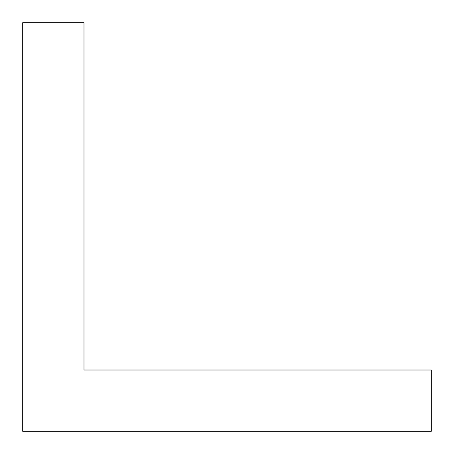 <?xml version="1.0" encoding="UTF-8"?>
<svg xmlns="http://www.w3.org/2000/svg" width="454" height="454" viewBox="0 0 454 454"><rect width="100%" height="100%" fill="white"/><g stroke="black" fill="none" stroke-linecap="round" stroke-linejoin="round"><path stroke-width="0.68" d="M22.7 431.3L431.3 431.3L431.3 370.01L83.99 370.01L83.99 22.7L22.7 22.7L22.7 431.3"/></g></svg>

